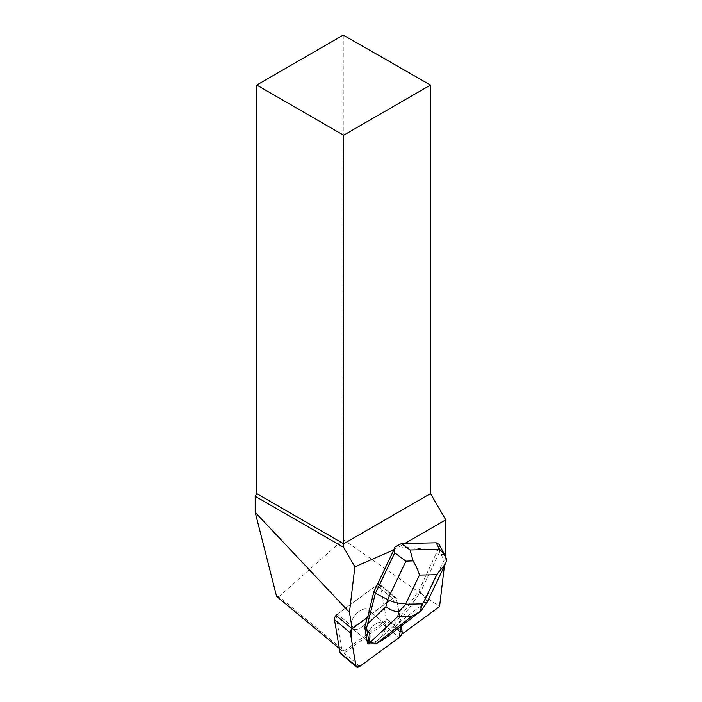 <?xml version="1.0" encoding="UTF-8"?>
<svg xmlns="http://www.w3.org/2000/svg" width="702" height="702" viewBox="0 0 702 702"><rect width="100%" height="100%" fill="white"/><g stroke="black" fill="none" stroke-linecap="round" stroke-linejoin="round"><path stroke-width="0.53" stroke-dasharray="3.51 2.63" d="M354.764 629.536A12.25 6.616 129.7 0 0 366.734 621.744A12.25 6.616 129.7 0 0 368.19 609.81A12.25 6.616 129.7 0 0 355.273 615.005A12.25 6.616 129.7 0 0 352.536 628.65A12.25 6.616 129.7 0 0 354.764 629.536M353.65 627.606L337.408 614.118L376.684 585.345A4.598 2.483 -50.3 0 1 380.115 584.74A4.598 2.483 -50.3 0 1 380.651 585.731L386.275 618.874A4.598 2.483 -50.3 0 1 383.31 624.341L344.033 653.114A4.598 2.483 -50.3 0 1 340.602 653.72M392.55 598.516L353.273 627.298A4.598 2.483 129.7 0 0 351.886 628.606L391.023 599.64L396.92 601.333L401.14 626.184L396.507 598.903A4.598 2.483 129.7 0 0 395.981 597.911A4.598 2.483 129.7 0 0 392.55 598.516L376.684 585.345L392.55 598.525L367.234 617.067L367.611 617.374M370.621 642.707A12.25 6.616 129.7 0 0 382.599 634.924A12.25 6.616 129.7 0 0 384.047 622.981A12.25 6.616 129.7 0 0 371.13 628.176A12.25 6.616 129.7 0 0 368.392 641.83A12.25 6.616 129.7 0 0 370.621 642.707M393.699 549.139L399.034 546.823L437.644 550.271L418.769 590.935L399.982 617.462L396.516 598.903A4.598 2.483 129.7 0 0 395.981 597.911A4.598 2.483 129.7 0 0 392.55 598.525M444.489 554.589L436.451 553.869M399.034 546.823L404.8 543.488M401.43 625.965L399.982 617.462M444.401 566.005L445.533 556.598M276.579 596.349L278.931 596.586L344.366 650.929L342.014 650.701L336.03 615.426A4.598 2.483 129.7 0 1 337.408 614.118L376.684 585.345A4.598 2.483 129.7 0 1 380.115 584.74A4.598 2.483 129.7 0 1 380.651 585.731L396.507 598.903L380.651 585.731L386.275 618.874L402.141 632.046L386.275 618.874A4.598 2.483 129.7 0 1 386.17 620.305L402.035 633.485M361.469 609.95A12.25 6.616 129.7 0 0 352.43 619.401A12.25 6.616 129.7 0 0 352.536 628.65A12.25 6.616 129.7 0 0 365.444 623.455A12.25 6.616 129.7 0 0 368.19 609.81A12.25 6.616 129.7 0 0 361.469 609.95M375.114 641.689A12.25 6.616 129.7 0 0 384.152 632.239A12.25 6.616 129.7 0 0 384.047 622.981A12.25 6.616 129.7 0 0 377.325 623.122A12.25 6.616 129.7 0 0 368.296 632.572A12.25 6.616 129.7 0 0 368.392 641.83A12.25 6.616 129.7 0 0 375.114 641.689M343.252 35.1L343.252 539.548L439.549 606.581M278.931 596.586L343.252 539.548M344.366 650.929L386.17 620.305M342.014 650.701L339.347 648.49M427.158 602.167L425.754 598.718L444.076 560.31L439.68 551.86L439.584 546.209L437.644 550.271M439.68 551.86L420.393 592.286L418.769 590.935M387.618 636.556C391.655 633.441 393.804 630.94 394.076 629.036L420.393 592.286L425.754 598.718L420.516 606.116L421.024 610.837M394.533 628.009L392.883 626.649L374.859 642.953L367.444 643.111M399.613 617.155L392.883 626.649M367.067 617.778L367.234 617.067M439.584 546.209L439.18 544.375M394.076 629.036L380.308 641.488M375.895 643.804L374.859 642.953M444.076 560.31L446.805 560.117M337.408 614.118L353.273 627.298M383.31 624.341L399.166 637.513M359.889 666.295L344.033 653.114M398.824 622.744L420.516 606.116M380.115 584.74L395.981 597.911L380.115 584.74M352.536 628.65L368.392 641.83L352.536 628.65M368.19 609.81L384.047 622.981L368.19 609.81M445.428 563.864L444.98 564.803"/><path stroke-width="1.05" d="M356.458 666.9A4.598 2.483 129.7 0 0 359.889 666.295L399.166 637.513L360.723 665.689L356.107 666.452L351.316 638.732L351.886 628.606A4.598 2.483 129.7 0 0 350.307 632.765L355.932 665.908A4.598 2.483 129.7 0 0 356.458 666.9L340.602 653.72A4.598 2.483 -50.3 0 1 340.066 652.728L334.442 619.585A4.598 2.483 -50.3 0 1 337.408 614.118M402.141 632.046L401.14 626.184L399.157 637.521A4.598 2.483 129.7 0 0 402.141 632.046L401.43 625.965M336.03 615.426L352.264 628.913A4.598 2.483 129.7 0 1 353.65 627.606L367.611 617.374L373.806 591.926L393.778 550.061L394.621 547.2L394.717 552.843L405.949 561.152L387.627 599.561C394.322 602.807 400.456 604.001 406.046 603.141L419.427 575.078C418.436 571.059 416.312 566.321 413.048 560.863L410.065 549.964L401.412 543.559L394.621 547.2M404.8 543.488L445.752 519.84L445.752 554.703L444.489 554.589M393.462 550.035L354.87 566.812L343.629 547.341L343.629 543.778L430.528 493.611L445.752 519.84M444.401 566.005L439.549 606.581L402.413 633.792A4.598 2.483 129.7 0 0 402.518 632.362M445.533 556.598L445.752 554.703M352.264 628.913L349.447 612.328L354.87 566.812M256.739 85.047L343.629 135.214L430.528 85.047L343.252 35.1L256.739 85.047L256.739 493.611L255.195 496.279L255.195 512.346L276.579 596.349L339.347 648.49M430.528 85.047L430.528 493.611M256.739 493.611L343.629 543.778L343.629 135.214M343.629 547.341L255.195 496.279M255.195 512.346L349.447 612.328M394.717 552.843L375.43 593.269L373.806 591.926M398.631 611.951L397.78 616.584L411.863 616.277L420.165 611.477L422.551 603.86L405.782 604.229L398.631 611.951C394.226 611.451 389.961 609.757 385.846 606.879L387.627 599.561L375.43 593.269L366.4 628.632L364.75 627.263L367.067 617.778M401.412 543.559L436.161 542.795L439.549 549.315L442.795 552.439L445.752 557.072L446.805 560.117L445.437 563.873L436.714 574.701L423.332 602.764L427.158 602.167L444.98 564.803M445.314 556.168L439.18 544.375L436.161 542.795M368.927 641.742L366.874 629.633C370.086 632.52 370.77 636.556 368.927 641.742L368.48 643.971L367.444 643.111L364.75 627.263M368.48 643.971L375.895 643.804L380.308 641.488L387.618 636.556L420.63 611.24M366.4 628.632L366.874 629.633M420.165 611.477L421.024 610.837M413.048 560.863L405.949 561.152M340.066 652.728L355.932 665.908M350.307 632.765L334.442 619.585M423.332 602.764L422.551 603.86M419.427 575.078L436.714 574.701M405.782 604.229L406.046 603.141M439.549 549.315L410.065 549.964M385.846 606.879L368.094 623.42M368.497 643.883L397.78 616.584M411.863 616.277L376.079 643.716M427.07 602.316L421.095 610.749"/></g></svg>
